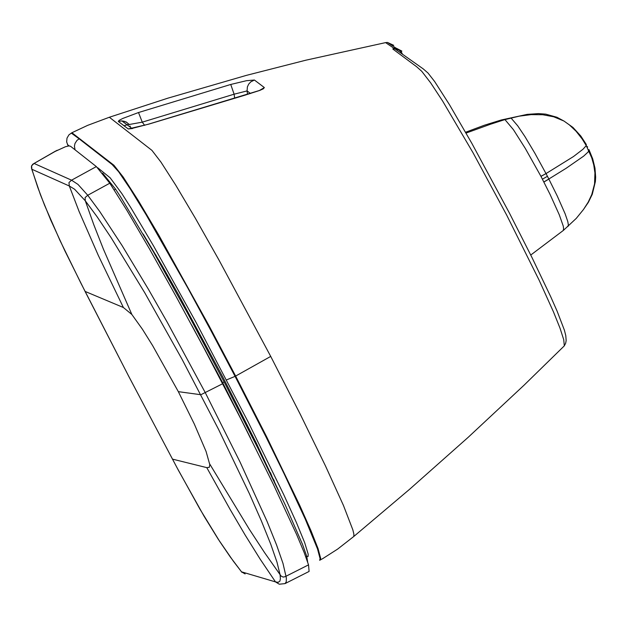 <?xml version="1.0" encoding="UTF-8"?>
<svg xmlns="http://www.w3.org/2000/svg" width="627" height="627" viewBox="0 0 627 627"><rect width="100%" height="100%" fill="white"/><g stroke="black" fill="none" stroke-linecap="round" stroke-linejoin="round"><path stroke-width="0.94" d="M285.019 583.612L286.249 581.817L286.351 577.945L282.989 563.407L276.57 544.957L267.063 521.405L240.07 462.083L205.358 392.808L167.237 322.223L148.387 289.219L122.061 245.51L99.685 211.424L87.749 195.263L85.107 197.568L85.296 200.805L97.028 216.66L111.175 237.774L144.9 293.021L182.261 359.679L218.596 429.448L249.358 493.614L261.42 521.029L270.731 544.15L277.024 562.278L280.089 574.841L280.387 578.705L279.901 581.158L278.129 582.326L275.504 581.903L279.258 584.207L285.019 583.612L309.095 571.44L308.539 564.864L304.213 552.638L296.704 534.69L273.2 483.997L240.917 419.04L203.877 347.907L175.732 295.826L149.492 248.927L126.983 210.492L109.796 183.209L96.346 166.594L70.514 146.248L68.899 145.919L65.474 146.726L54.416 151.765M245.102 573.932L241.513 571.832L233.338 561.165L218.196 539.142L204.12 516.311L178.491 470.462L128.316 375.534M85.06 291.414L128.331 375.534L80.781 282.934L59.847 240.18L44.564 205.233L37.777 187.387L31.475 168.075L31.491 165.983L32.886 164.133L57.167 150.268M33.936 163.522L55.615 151.044M96.346 166.594L71.556 180.184L34.062 163.443L31.624 165.802L31.82 169.235L69.315 186L68.97 182.551L71.556 180.184L77.991 184.416L87.749 195.263L109.796 183.209M31.781 169.219L40.481 194.856L50.677 219.912L64.934 250.957L85.084 291.422L123.386 307.504L131.858 314.495L142.423 329.238L152.643 345.626L178.334 391.656L200.859 394.728L222.71 383.7M178.334 391.656L194.323 424.064L206.071 451.448L209.818 464.74L209.269 467.334L206.785 467.632L230.289 509.743L245.039 534.862L260.142 559.119L275.504 581.903L241.513 571.832L230.203 556.839L219.591 541.266L199.864 508.999L176.908 467.491L128.331 375.534M206.785 467.632L172.425 459.113M68.178 145.997L66.65 141.929L67.003 138.12L68.962 134.821L71.901 132.736L113.934 165.262L123.143 176.971L138.395 200.726L158.702 234.984L208.956 325.601L235.634 376.059L270.723 356.41L300.458 414.643L325.444 465.861L343.471 505.503L352.86 529.893L353.879 534.165L353.816 536.453L337.687 549.056L322.787 558.594L320.209 559.989L320.648 558.351L318.085 548.688L311 530.732L299.824 505.566L266.765 437.043L235.634 376.059M353.291 536.884L353.816 536.453M402.706 54.447L401.084 51.853L398.592 49.854L395.543 48.914L392.831 49.031L416.571 66.681L421.759 71.313L430.718 82.936L442.686 101.151L473.04 152.761L506.71 215.147L539.157 280.253L553.484 311.917L560.044 328.242L563.751 339.771L564.3 345.861L524.039 385.205L468.079 437.411L409.588 489.287L353.808 536.461M245.165 95.108L148.325 124.264M148.45 124.224L128.245 128.95L132.618 128.504M129.264 124.71L127.054 122.618L124.303 121.309L121.881 120.917L118.291 121.442L128.245 128.95M260.166 90.257L148.387 124.193L131.96 128.449L121.881 120.917L126.121 121.936L129.233 124.507L142.258 122.155L138.512 112.531L122.814 118.44L119.169 120.329L118.291 121.442M234.647 98.008L234.098 94.199L230.752 84.457L138.512 112.531M144.672 125.369L142.258 122.155L234.098 94.199L247.069 90.915L247.391 86.887L248.692 84.112L250.776 81.863L254.413 80.029L246.489 80.695L230.752 84.457M259.75 90.288L264.359 87.568L254.413 80.029M264.359 87.568L263.316 88.815L259.743 90.429L245.29 95.069M247.516 94.387L247.069 90.915L250.51 93.501M393.607 48.044L395.621 47.879L401.852 51.077L401.484 51.579L397.204 48.624L393.356 48.365L393.607 48.044L385.597 42.612L387.47 42.44L393.748 45.348M487.83 125.141L488.997 123.715L490.455 124.248L466.127 133.057M500.103 120.321L502.517 120.353L490.455 124.248M563.203 230.54L563.618 228.777L563.258 226.096L559.292 214.818L550.044 194.354L540.968 176.375L546.007 173.593L540.929 176.305L525.324 148.466L513.442 129.711L504.954 119.608L502.517 120.353M586.449 145.981L587.664 147.008M563.939 121.027L569.41 124.93L576.056 131.223L582.224 139.037L586.253 145.629L586.292 144.476L580.829 136.051L572.968 127.438L563.939 121.027L553.657 116.771L542.684 114.733L531.132 114.631L519.172 116.167L504.954 119.608M567.976 226.566L568.321 224.584L567.78 221.511L565.107 213.752L557.262 196.008L548.829 179.016L543.868 181.948M510.989 117.954L517.73 125.839L524.964 136.608L534.902 153.278L545.968 173.522M583.251 209.826L588.392 202.286L592.272 194.299L595.384 181.556L595.65 177.151L594.984 168.146L592.734 158.952L588.949 149.587L588.228 151.891L583.666 156.131L566.11 168.302L548.829 179.016L547.442 176.305L542.433 179.165M530.81 254.993L563.422 230.368L576.252 218.4L583.478 209.512L588.251 202.051L591.786 194.503L594.561 183.891L594.937 172.903L593.753 164.948L591.739 157.824L586.253 145.629L582.977 149.257L573.509 156.523L546.007 173.593L547.442 176.305M564.3 345.861L565.672 343.196L566.157 340.555L565.789 335.657L564.433 330.264L557.144 311.227L550.655 296.579L532.135 257.822L509.437 213.102L471.794 143.262L449.387 104.552L434.621 81.494L427.998 73.022L423.241 68.899L394.9 48.867L399.172 50.058L401.883 52.966M392.831 49.031L393.356 48.365M397.142 49.251L396.429 48.428M385.597 42.612L305.78 60.216L246.348 75.381L167.754 98.204L109.357 117.249L151.961 150.394L160.982 162.15L175.646 185.02L195.358 218.251L218.768 259.656L270.723 356.41M109.357 117.249L87.639 125.369L71.901 132.736M305.78 556.745L306.728 556.259L302.559 544.502L285.293 504.994L258.026 448.477L224.16 381.992L187.896 313.782L153.733 252.344L120.408 196.557L115.548 189.135L114.177 189.879M306.728 556.259L307.661 562.058M191.588 324.958L222.726 382.744L250.604 438.187M102.663 173.193L115.548 189.135M308.539 564.864L285.144 576.675L283.185 577.083L281.084 576.064L264.594 552.661L249.201 529.102L209.747 464.035M131.858 314.495L103.439 249.225L93.791 224.701L85.296 200.805L74.597 189.236L69.315 186L79.143 211.597L98.321 255.44L123.386 307.504M223.008 377.344L178.899 295.356L161.852 265.284L143.191 234.098M97.757 167.777L110.14 177.794L121.897 193.665L130.792 207.623L153.591 246.011L196.251 322.74L247.924 421.509L283.725 494.601L296.391 522.495L304.683 542.676L308.194 554.174L308.092 556.47L306.775 556.447M280.018 493.731L256.278 443.054L223.04 377.407M274.03 480.368L272.729 478.189M67.497 144.665L69.213 145.911M548.868 179.095L543.907 182.026M130.4 126.176L129.397 126.505M387.47 42.44L395.621 47.879L401.852 51.077M124.075 125.784L128.935 124.154M75.013 149.681L74.433 146.146L74.981 143.489L76.933 140.44L79.127 138.81L112.147 164.54L118.66 171.774L130.181 188.766L146.122 214.747L187.763 287.918L211.307 331.322L235.078 376.357L266.083 437.082L284.125 473.777L305.271 519.117L317.513 548.923L320.099 558.649L319.66 560.287M79.127 138.81L71.266 133.065M235.078 376.357L226.551 379.899M222.319 382.956L224.16 381.992M152.714 250.565L153.834 251.921M241.928 572.333L241.513 571.832M465.649 132.219L484.318 125.251L501.255 119.992L527.221 114.373L538.436 113.605L545.725 114.145L556.917 117.257L563.791 120.948M319.66 560.279L320.209 559.989M274.375 481.121L272.917 478.675M272.964 478.965L270.464 472.64M152.079 249.468L156.209 255.612"/></g></svg>
